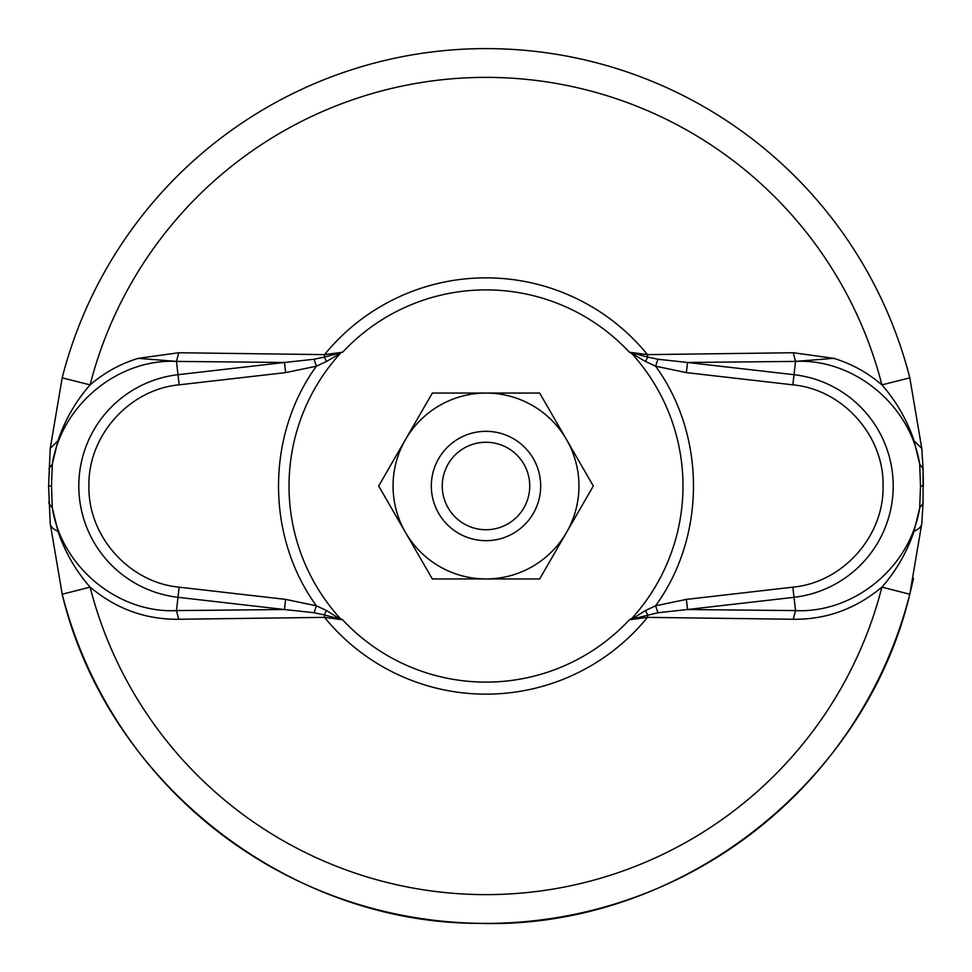 <?xml version="1.0" encoding="UTF-8"?>
<svg xmlns="http://www.w3.org/2000/svg" width="972" height="972" viewBox="0 0 972 972"><rect width="100%" height="100%" fill="white"/><g stroke="black" fill="none" stroke-linecap="round" stroke-linejoin="round"><path stroke-width="1.46" d="M486 442.26A43.74 43.74 0 0 1 529.74 486A43.74 43.74 0 0 1 486 529.74A43.74 43.74 0 0 1 442.26 486A43.74 43.74 0 0 1 486 442.26M486 431.325A54.675 54.675 0 0 1 540.675 486A54.675 54.675 0 0 1 486 540.675A54.675 54.675 0 0 1 431.325 486A54.675 54.675 0 0 1 486 431.325M921.784 448.469L909.816 377.841A437.4 437.4 0 0 0 62.184 377.841L50.216 448.457L48.6 486L50.228 523.641L62.208 594.244A437.4 437.4 0 0 0 909.792 594.244L921.772 523.641L923.06 503.253L923.06 468.747L921.784 448.469L914.093 440.826L919.694 464.094C910.169 403.915 852.833 358.474 795.533 361.402L793.261 352.739L647.461 354.634L629.419 352.241L631.691 353.419L629.419 352.241A196.113 196.113 0 0 0 342.581 352.241L324.539 354.634L178.605 352.751L138.303 358.34L176.467 361.402C119.155 358.474 61.831 403.915 52.306 464.094L57.919 440.814C64.99 419.928 75.707 401.278 90.092 384.876C104.49 372.543 120.552 363.698 138.279 358.34L138.303 358.34M62.208 594.244C106.738 781.269 286.947 923.497 479.208 923.351C676.135 929.815 864.351 785.959 909.792 594.244A437.4 437.4 0 0 1 62.208 594.244L90.092 587.124C116.178 608.922 145.727 619.638 178.739 619.261L324.539 617.366L342.581 619.759A196.113 196.113 0 0 0 629.419 619.759L657.959 612.749L687.532 609.517L795.533 610.598L794.015 597.306A112.047 112.047 0 0 0 794.015 374.694L795.533 361.402L687.532 362.483L657.959 359.251L647.68 357.076L645.517 361.475L631.691 353.419A196.988 196.988 0 0 1 631.691 618.581L629.419 619.759L647.461 617.366L793.261 619.261C826.212 619.65 855.761 608.946 881.908 587.124L909.792 594.244L913.534 578.376M795.533 361.402L833.721 358.34C851.46 363.71 867.522 372.555 881.908 384.876C896.293 401.278 907.022 419.928 914.093 440.826M793.261 619.261L795.533 610.598C853.149 613.344 910.071 568.158 919.694 507.906L914.044 531.295C906.973 552.145 896.257 570.758 881.908 587.124A408.617 408.617 0 0 1 90.092 587.124C75.743 570.758 65.027 552.145 57.956 531.295L52.306 507.906C61.807 568.073 119.155 613.514 176.467 610.598L178.739 619.261M833.709 358.34L793.261 352.739M920.496 486L923.4 486L923.06 468.747L919.694 464.094L920.496 486L919.694 507.906L923.06 503.253M48.879 501.71L48.94 503.253L52.306 507.906L51.504 486L52.306 464.094L48.94 468.747M178.739 352.751L176.467 361.402L177.985 374.694A112.047 112.047 0 0 0 177.985 597.306L176.467 610.598L284.468 609.517L314.041 612.749L324.32 614.924L324.539 617.366A208.154 208.154 0 0 0 647.461 617.366L647.68 614.924L645.517 610.525L655.59 605.811L657.959 612.749M340.066 352.933L324.32 357.076L324.539 354.634A208.154 208.154 0 0 1 647.461 354.634L647.68 357.076L631.934 352.933M179.152 384.827L177.985 374.694L284.468 362.483L285.622 372.616L179.152 384.827C129.155 389.48 87.844 435.796 88.926 486C87.844 536.204 129.155 582.52 179.152 587.173L285.622 599.384L316.41 605.823L326.483 610.525L324.32 614.924L342.581 619.759L340.309 618.581A196.988 196.988 0 0 1 340.309 353.419L326.483 361.475L324.32 357.076L314.041 359.251L284.468 362.483L176.467 361.402M792.848 587.173C842.846 582.52 884.156 536.204 883.074 486C884.156 435.796 842.846 389.48 792.848 384.827L794.015 374.694L687.532 362.483L686.378 372.616L655.59 366.177C706.097 435.59 706.097 536.41 655.59 605.811L686.378 599.384L792.848 587.173L794.015 597.306L687.532 609.517L686.378 599.384M285.622 372.616L316.41 366.189L314.041 359.251M326.483 361.475L316.41 366.189C265.903 435.59 265.903 536.41 316.41 605.823L314.041 612.749M645.517 361.475L655.59 366.177L657.959 359.251M285.622 599.384L284.468 609.517L177.985 597.306L179.152 587.173M326.483 610.525L340.066 619.067M631.934 619.067L645.517 610.525M432.333 393.053L539.667 393.053L593.321 486L539.667 578.947L432.333 578.947L378.679 486L432.333 393.053M566.494 439.526A92.948 92.948 0 0 0 405.506 439.526A92.948 92.948 0 0 0 486 578.947A92.948 92.948 0 0 0 566.494 439.526M881.908 384.876L881.908 384.876A408.617 408.617 0 0 0 90.092 384.876L62.184 377.841A437.4 437.4 0 0 1 909.816 377.841L881.908 384.876M57.919 440.814L50.216 448.457M914.044 531.295A43.74 15.236 4.9 0 0 921.772 523.641M57.956 531.295A43.74 15.236 175.1 0 1 50.228 523.641M51.504 486L48.6 486M792.848 384.827L686.378 372.616"/></g></svg>
